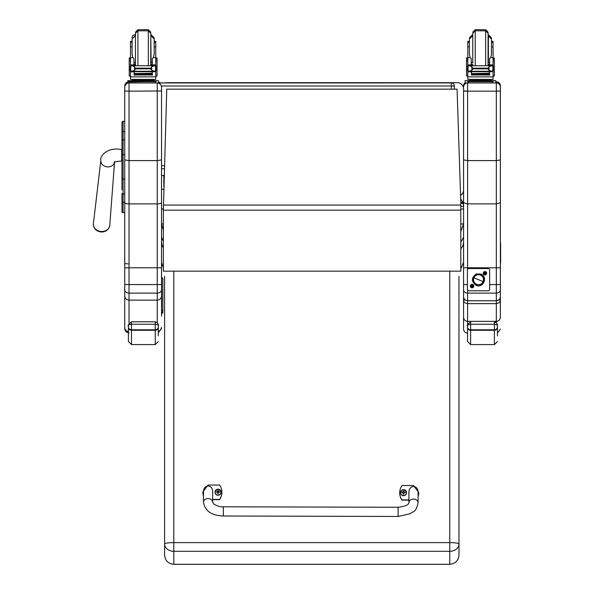 <?xml version="1.0" encoding="UTF-8"?>
<svg xmlns="http://www.w3.org/2000/svg" width="594" height="594" viewBox="0 0 594 594"><rect width="100%" height="100%" fill="white"/><g stroke="black" fill="none" stroke-linecap="round" stroke-linejoin="round"><path stroke-width="0.89" d="M451.321 82.893A3.067 3.067 0 0 1 454.061 84.586A3.067 3.067 0 0 0 451.321 82.893L158.464 82.893L451.321 82.893L451.321 85.996L454.388 85.981A3.067 3.067 180 0 0 451.321 82.922L127.807 82.952L127.807 81.616L135.417 81.601M454.061 84.586A3.067 3.067 0 0 1 454.388 85.959A3.067 3.067 0 0 0 454.061 84.586M454.388 89.167L454.388 85.981L454.388 89.167M460.803 223.938L463.565 223.938L460.803 231.593M163.372 230.383L161.531 223.938L161.531 209.036L163.372 209.036M460.699 198.804L463.038 202.406L460.803 202.406M463.565 237.117L460.803 242.315M463.565 242.486L462.83 245.975L460.803 248.856M463.038 202.406L463.565 206.43L460.803 206.43M163.372 247.839L162.273 245.975L161.531 242.552L161.531 237.117L163.372 241.483M463.038 203.378L460.803 203.378M163.372 223.938L161.531 223.938L161.531 221.48M460.803 209.036L463.565 209.036M166.075 82.893A6.133 6.133 180 0 1 167.664 82.685L457.432 82.685A6.133 6.133 180 0 1 463.565 88.81L463.565 190.102A6.133 6.133 180 0 1 460.58 195.367A6.133 6.133 0 0 0 463.565 190.102M463.565 189.998A6.133 6.133 180 0 1 460.58 195.263M121.978 179.277L121.978 189.865M121.978 198.166L121.978 211.568A1.106 1.106 -0 0 0 123.084 212.667L124.74 212.674L124.74 215.941M124.74 193.986L123.084 193.986A1.106 0.587 -0 0 1 121.978 193.399L121.978 201.797A1.106 0.587 0 0 0 123.084 202.376L123.084 179.158L124.74 179.158M121.978 154.707L121.978 179.158L123.084 179.158L123.084 121.325A1.106 1.106 -0 0 0 121.978 122.423L121.978 154.707L124.74 154.707M123.084 121.325L124.74 121.325L123.084 121.325L121.978 122.423L121.978 132.15A1.106 0.587 0 0 1 123.084 131.564L124.74 131.564M121.978 140.459L121.978 132.15M122.008 211.835L121.978 211.568A1.106 1.106 -0 0 0 123.084 212.674L121.978 211.568A1.106 1.106 -0 0 0 123.084 212.674L122.802 212.637M124.74 159.905L129.032 160.595L129.032 91.157L124.74 90.979L124.74 212.667L123.084 212.667L123.084 202.376L124.74 202.376M158.464 81.972A4.292 4.292 0 0 1 160.105 82.893L158.464 81.972M161.531 316.164L161.531 202.621C161.278 203.4 159.845 203.824 157.239 203.898L129.032 203.898L129.032 160.595L157.239 160.595L161.531 159.905L161.531 90.979L129.032 91.157L129.032 82.974L157.239 82.974A4.292 4.292 0 0 1 161.531 87.266L161.531 86.085M161.531 90.979L161.531 87.266A4.292 4.292 0 0 0 157.239 82.974L157.239 267.775L124.74 267.812L124.74 289.82C124.985 291.81 126.418 292.909 129.032 293.117L129.032 284.556L124.74 284.541M129.032 82.974L129.032 82.96A4.292 4.292 180 0 0 124.74 87.266L124.74 90.979M127.807 81.972L124.74 86.085A4.292 4.292 180 0 1 127.807 81.972A4.292 4.292 180 0 0 124.74 86.085L124.74 87.266M124.74 121.325L124.74 89.501M161.531 267.812L157.239 267.775L157.239 284.556L129.032 284.556L129.032 203.898C126.425 203.824 124.992 203.4 124.74 202.621L124.74 267.812M161.531 202.621L161.531 159.905M161.531 263.58L161.657 313.432A1.225 1.218 -0 0 0 162.882 312.214L162.882 278.519L162.882 312.214M124.74 289.82L124.74 295.953C124.992 298.492 126.425 299.888 129.032 300.133L157.239 300.133L157.239 322.661M124.74 295.953L124.74 327.42C124.918 329.737 126.143 331.155 128.415 331.66M124.74 308.895L124.74 263.58L128.044 263.877M124.74 327.42L124.74 328.556L124.74 327.42M158.316 331.571L160.632 330.049L161.531 327.42M161.531 295.953C161.278 298.492 159.845 299.888 157.239 300.133L157.239 293.117L129.032 293.117L129.032 323.255M161.531 289.82C161.286 291.81 159.853 292.909 157.239 293.117L157.239 284.556L161.531 284.541M500.363 292.597L500.363 290.006C500.126 291.884 498.782 292.924 496.317 293.117L467.612 293.117L467.612 290.028M463.565 89.501L463.565 159.912L467.612 160.595L496.317 160.595L500.363 159.912L500.363 85.84L500.363 215.941M463.565 159.912L463.565 202.695L463.565 159.912M500.363 290.006L500.363 202.695L496.317 203.898L467.612 203.898L463.565 202.695L463.565 292.701M463.565 85.84L463.565 85.84A4.047 4.047 180 0 1 465.102 82.67A4.047 4.047 180 0 0 463.565 85.84L465.102 82.67M463.565 255.539L463.565 235.692M463.565 292.597L463.565 258.457M500.363 296.658L500.363 296.644C500.393 298.871 499.049 300.252 496.317 300.772L467.612 300.772C464.887 300.252 463.535 298.871 463.565 296.644L463.565 299.94C463.52 301.923 464.872 303.148 467.612 303.631L467.612 293.117C465.154 292.924 463.803 291.884 463.565 290.006M500.363 267.812L467.612 267.775L467.612 82.974A4.047 4.047 180 0 0 463.565 87.021M467.612 269.297L467.612 267.775L463.565 267.812L463.565 256.296M500.363 202.695L500.363 159.912M500.363 255.539L500.363 291.958M500.363 296.644L500.363 296.696C500.712 298.507 499.368 299.873 496.317 300.794L496.317 284.556L489.634 284.556M500.363 90.993L496.317 91.157L496.317 284.556L500.363 284.541M496.317 81.794L495.767 81.794L496.317 81.794A4.047 4.047 0 0 1 500.363 85.84C500.126 83.383 498.774 82.039 496.317 81.794L496.317 82.974A4.047 4.047 0 0 1 500.363 87.021A4.047 4.047 0 0 0 496.317 82.974L496.317 91.157L463.565 91.149M465.236 300.007L463.565 299.94L463.565 317.374C463.81 319.795 465.161 321.124 467.612 321.361L467.612 303.631L496.317 303.631C499.057 303.148 500.408 301.923 500.363 299.94L498.693 300.007M500.363 306.95L500.363 317.374C500.118 319.795 498.767 321.124 496.317 321.361L467.612 321.361L467.612 324.844M500.363 317.374L500.363 259.118A1.47 1.47 0 0 0 500.608 258.338A1.47 1.47 180 0 1 500.363 259.147M467.404 284.556L463.565 284.541L463.565 291.988M463.565 306.95L463.565 291.884M463.565 317.374L463.565 329.113C463.81 331.571 465.154 332.922 467.612 333.16M463.565 293.258L463.565 296.644C463.469 298.797 464.82 300.178 467.612 300.794L496.317 300.794L496.317 322.594M163.372 210.15L166.751 89.167L457.068 89.167L460.803 202.108L460.803 271.161L163.372 271.161L163.372 210.15L460.803 210.15M166.751 89.167L457.068 89.167M158.316 335.914L158.316 325.69C158.917 325.26 157.9 324.777 155.249 324.227L155.249 330.264A3.067 3 0 0 0 158.316 327.264M128.415 326.908L128.415 341.513L131.482 344.579L131.482 329.789A3.067 2.881 180 0 1 128.415 326.908L128.415 325.69C127.814 325.26 128.831 324.777 131.482 324.227L155.249 324.227L155.249 321.777C160.068 324.012 157.752 326.715 158.316 325.69M495.537 321.361L496.317 321.785M497.453 335.914L497.453 325.69C498.054 325.26 497.037 324.777 494.386 324.227L494.386 330.264A3.067 3 0 0 0 497.453 327.264M467.552 326.908L467.552 341.513L470.619 344.579L470.619 329.789A3.067 2.881 180 0 1 467.552 326.908L467.552 325.69C466.951 325.26 467.968 324.777 470.619 324.227L494.386 324.227L494.386 321.777C499.205 324.012 496.888 326.715 497.453 325.69M164.597 276.299L164.597 543.985A9.2 1.359 0 0 1 173.797 542.619L173.797 551.306L449.769 551.306L449.769 542.619A9.2 1.359 0 0 1 458.969 543.985L458.969 276.299M164.597 555.1L164.605 555.323C165.191 560.743 168.258 563.728 173.797 564.3L173.797 551.306A9.2 7.328 0 0 1 164.597 543.985L164.597 555.1C165.147 560.677 168.206 563.736 173.797 564.27L449.769 564.27L449.769 551.306A9.2 7.328 0 0 0 458.969 543.985L458.969 555.323C458.375 560.743 455.308 563.728 449.769 564.3L449.769 564.27C455.36 563.736 458.427 560.677 458.969 555.1M162.882 292.203L162.882 288.372M162.882 296.399L162.882 295.983M162.882 288.038L162.882 295.715M162.882 296.547L162.882 299.272M162.882 287.689L162.882 289.85M162.882 283.286L162.882 281.935M162.882 308.732L162.882 310.179M500.363 245.545A1.47 1.47 -0 0 0 500.608 244.735A1.47 1.47 180 0 1 500.363 245.545M500.363 244.231A1.47 1.47 -0 0 0 500.608 243.414L500.608 243.852A1.47 1.47 180 0 1 500.363 244.669A1.47 1.47 -0 0 0 500.608 243.852L500.608 244.297A1.47 1.47 180 0 1 500.363 245.107A1.47 1.47 0 0 0 500.608 244.297L500.608 245.174A1.47 1.47 180 0 1 500.363 245.983A1.47 1.47 0 0 0 500.608 245.174L500.608 245.612A1.47 1.47 180 0 1 500.363 246.421A1.47 1.47 -0 0 0 500.608 245.612L500.608 246.05A1.47 1.47 180 0 1 500.363 246.859A1.47 1.47 0 0 0 500.608 246.05L500.608 246.488A1.47 1.47 180 0 1 500.363 247.297A1.47 1.47 -0 0 0 500.608 246.488L500.608 246.926A1.47 1.47 180 0 1 500.363 247.735A1.47 1.47 0 0 0 500.608 246.926L500.608 247.364A1.47 1.47 180 0 1 500.363 248.181A1.47 1.47 -0 0 0 500.608 247.364L500.608 247.802A1.47 1.47 180 0 1 500.363 248.619A1.47 1.47 0 0 0 500.608 247.802L500.608 248.24A1.47 1.47 180 0 1 500.363 249.057A1.47 1.47 -0 0 0 500.608 248.24L500.608 248.686A1.47 1.47 180 0 1 500.363 249.495A1.47 1.47 0 0 0 500.608 248.686L500.608 249.124A1.47 1.47 180 0 1 500.363 249.933A1.47 1.47 -0 0 0 500.608 249.124L500.608 249.562A1.47 1.47 180 0 1 500.363 250.371A1.47 1.47 0 0 0 500.608 249.562L500.608 250A1.47 1.47 180 0 1 500.363 250.809A1.47 1.47 -0 0 0 500.608 250L500.608 250.438A1.47 1.47 180 0 1 500.363 251.247A1.47 1.47 0 0 0 500.608 250.438L500.608 250.876A1.47 1.47 180 0 1 500.363 251.685A1.47 1.47 -0 0 0 500.608 250.876L500.608 251.314A1.47 1.47 180 0 1 500.363 252.123A1.47 1.47 0 0 0 500.608 251.314L500.608 251.752A1.47 1.47 180 0 1 500.363 252.569A1.47 1.47 -0 0 0 500.608 251.752L500.608 252.19A1.47 1.47 180 0 1 500.363 253.007A1.47 1.47 0 0 0 500.608 252.19L500.608 252.628A1.47 1.47 180 0 1 500.363 253.445A1.47 1.47 -0 0 0 500.608 252.628L500.608 253.074A1.47 1.47 180 0 1 500.363 253.883A1.47 1.47 0 0 0 500.608 253.074L500.608 253.512A1.47 1.47 180 0 1 500.363 254.321A1.47 1.47 -0 0 0 500.608 253.512L500.608 253.95A1.47 1.47 180 0 1 500.363 254.759A1.47 1.47 0 0 0 500.608 253.95L500.608 254.388A1.47 1.47 180 0 1 500.363 255.197A1.47 1.47 -0 0 0 500.608 254.388L500.608 254.826A1.47 1.47 180 0 1 500.363 255.635A1.47 1.47 0 0 0 500.608 254.826L500.608 255.264A1.47 1.47 180 0 1 500.363 256.073A1.47 1.47 -0 0 0 500.608 255.264L500.608 255.702A1.47 1.47 180 0 1 500.363 256.511A1.47 1.47 0 0 0 500.608 255.702L500.608 256.14A1.47 1.47 180 0 1 500.363 256.957A1.47 1.47 -0 0 0 500.608 256.14L500.608 256.578A1.47 1.47 180 0 1 500.363 257.395A1.47 1.47 0 0 0 500.608 256.578L500.608 257.016A1.47 1.47 180 0 1 500.363 257.833A1.47 1.47 -0 0 0 500.608 257.016L500.608 257.462A1.47 1.47 180 0 1 500.363 258.271A1.47 1.47 0 0 0 500.608 257.462L500.608 257.9A1.47 1.47 180 0 1 500.363 258.709A1.47 1.47 -0 0 0 500.608 257.9L500.608 258.776A1.47 1.47 180 0 1 500.363 259.585A1.47 1.47 -0 0 0 500.608 258.776L500.608 259.214A1.47 1.47 180 0 1 500.363 260.024A1.47 1.47 0 0 0 500.608 259.214L500.608 259.652A1.47 1.47 180 0 1 500.363 260.462A1.47 1.47 -0 0 0 500.608 259.652L500.608 260.09A1.47 1.47 180 0 1 500.363 260.9A1.47 1.47 0 0 0 500.608 260.09L500.608 260.528A1.47 1.47 180 0 1 500.363 261.338A1.47 1.47 -0 0 0 500.608 260.528L500.608 260.966A1.47 1.47 180 0 1 500.363 261.783A1.47 1.47 0 0 0 500.608 260.966L500.608 261.405A1.47 1.47 180 0 1 500.363 262.221A1.47 1.47 -0 0 0 500.608 261.405L500.608 261.843A1.47 1.47 180 0 1 500.363 262.659A1.47 1.47 0 0 0 500.608 261.843L500.608 262.288A1.47 1.47 180 0 1 500.363 263.097A1.47 1.47 -0 0 0 500.608 262.288L500.608 262.726A1.47 1.47 180 0 1 500.363 263.536M500.608 243.414A1.47 1.47 -0 0 0 500.363 242.604M163.766 188.877A1.151 0.743 180 0 1 162.481 189.36A1.151 0.743 180 0 1 161.531 188.625L161.531 207.974L162.236 209.036A1.151 1.151 180 0 1 161.531 207.974M163.833 175.215L163.833 186.575L163.833 175.215A1.151 0.401 180 0 1 162.682 175.616A1.151 0.401 180 0 1 161.531 175.215M480.405 275.074L480.405 275.074A4.982 4.982 0 0 1 483.494 279.685A4.982 4.982 0 0 1 476.626 284.296A4.982 4.982 0 0 1 473.537 279.685A4.982 4.982 0 0 1 480.405 275.074L480.405 275.074A4.982 4.982 180 0 0 473.537 279.685L473.537 279.685A4.982 4.982 0 0 1 478.519 274.703A4.982 4.982 0 0 1 483.494 279.685L483.494 279.685A4.982 4.982 180 0 0 480.405 275.074L480.405 275.074M480.479 274.896A5.175 5.175 0 0 1 483.308 281.645A5.175 5.175 0 0 1 476.551 284.474L476.188 285.358L476.551 284.474A5.175 5.175 0 0 1 473.73 277.717A5.175 5.175 0 0 1 480.479 274.896A5.175 5.175 180 0 0 473.388 280.375A5.175 5.175 180 0 0 481.682 283.776A5.175 5.175 180 0 0 480.479 274.896L480.843 274.005L480.479 274.896M480.479 274.888L480.843 274.005C488.387 276.789 483.212 288.743 476.188 285.358C471.191 281.549 471.205 277.754 476.24 273.99L480.843 274.005M483.122 281.571L473.908 277.799A4.982 4.982 180 0 0 476.626 284.296A4.982 4.982 180 0 0 483.122 281.571A4.982 4.982 180 0 0 480.405 275.074A4.982 4.982 180 0 0 473.908 277.799L483.122 281.571M486.657 273.247A1.723 1.723 0 0 1 484.073 274.74A1.723 1.723 0 0 1 484.073 271.755A1.723 1.723 0 0 1 486.657 273.247M473.826 286.085A1.723 1.723 0 0 1 471.235 287.578A1.723 1.723 0 0 1 471.235 284.585A1.723 1.723 0 0 1 473.826 286.085M489.634 270.077A1.53 1.53 180 0 0 488.097 268.547A1.53 1.53 0 0 1 489.634 270.084L489.634 289.248A1.53 1.53 0 0 1 488.097 290.778L468.933 290.778A1.53 1.53 0 0 1 467.404 289.248L467.404 270.084A1.53 1.53 0 0 1 468.933 268.547A1.53 1.53 180 0 0 467.404 270.077L467.404 270.084M488.097 268.547L468.933 268.547L488.097 268.547M471.584 286.137L471.599 286.137A0.52 0.52 0 0 1 471.584 286.018L471.042 285.907L472.037 285.58L471.918 285.023L471.948 285.588M472.156 286.598L472.282 287.14L472.156 286.598A0.52 0.52 0 0 1 472.044 286.598L471.918 287.14L471.606 286.234M472.616 286.018L472.594 286.018A0.52 0.52 0 0 1 472.616 286.137L473.158 286.256L472.245 286.575M472.245 285.588L472.275 285.023L472.594 285.937M470.604 286.085L470.604 286.085A1.5 1.5 0 0 1 472.096 284.585A1.5 1.5 0 0 1 473.596 286.085L473.596 286.085A1.5 1.5 0 0 1 472.096 287.578A1.5 1.5 0 0 1 470.604 286.085L470.604 286.085A1.5 1.5 0 0 1 472.096 284.585A1.5 1.5 0 0 1 473.596 286.085L473.596 286.085M484.875 272.728L484.749 272.186L484.786 272.757L483.872 273.069L484.414 273.188M485.112 274.242L484.994 273.745L485.112 274.242A1.01 1.01 0 0 1 484.763 274.242L484.437 273.396M484.786 273.745L484.763 274.242M485.424 273.396L485.996 273.426L485.083 273.737M485.424 273.099L485.112 272.186L484.994 272.728M483.434 273.247L483.434 273.247A1.5 1.5 0 0 1 484.927 271.755A1.5 1.5 0 0 1 486.427 273.247L486.427 273.247A1.5 1.5 0 0 1 484.934 274.747A1.5 1.5 0 0 1 483.434 273.247L483.434 273.247A1.5 1.5 0 0 1 484.927 271.748A1.5 1.5 0 0 1 486.427 273.247L486.427 273.247M133.947 64.412L134.259 65.748M152.012 65.748L152.324 64.412M133.947 71.25L133.947 71.659L130.517 71.963L130.517 71.013L130.517 76.017L129.225 76.017L129.225 57.96L130.517 57.96M155.754 78.371L155.754 71.963L154.945 71.042M152.324 71.25L152.324 75.275L152.027 71.25M134.244 71.25L134.244 75.275L133.947 71.659M130.517 71.963L130.517 76.886L155.754 76.886M134.303 73.812L151.967 73.812L151.967 73.24L134.303 73.567M134.303 74.436L151.967 74.436L151.967 73.894L134.303 74.191M134.303 75L151.967 75L151.967 74.488L134.303 74.755M155.754 46.859L155.754 42.456L154.165 42.456L154.165 37.793L154.165 46.859L155.754 46.859L155.754 65.956L155.754 64.984L154.796 65.875M155.754 64.984L152.324 64.984L152.324 65.748M155.754 71.963L155.754 76.017L157.046 76.017L155.754 76.017M155.064 70.99L154.113 71.25L151.708 70.211L150.624 68.845L135.647 68.845L134.556 70.211L134.556 66.795L132.143 65.748L130.257 66.201L131.304 65.956M131.207 70.99L134.303 71.25L134.303 71.651L134.303 71.25L151.967 71.25L151.967 71.651L151.967 71.25L154.113 71.25M134.556 70.211L132.158 71.25M150.624 68.845L151.708 66.795L154.128 65.748L156.014 66.201L155.539 66.179L155.539 70.812L156.014 70.775L156.014 65.956L155.019 65.979M134.556 66.795L135.647 68.845M135.469 34.727L135.172 35.84L132.106 38.907L132.106 54.752L132.915 57.663L133.947 58.583L133.947 64.984L130.517 64.984L130.517 65.956L130.517 42.456L132.106 42.456M155.754 57.96L157.046 57.96L157.046 76.017M152.324 64.984L152.324 58.583L153.356 57.663L154.165 54.752L154.165 38.907L151.099 35.84L151.099 34.727L154.165 37.793M152.324 71.436L152.027 71.889M134.244 71.889L133.947 71.436M130.257 70.775L130.725 70.812L130.725 66.179L130.257 66.201L130.257 70.775M152.398 80.324L152.398 81.244L143.132 81.259L133.873 81.244L133.873 80.324M143.132 81.259L143.132 80.339L132.44 80.309L132.44 79.403M153.831 79.403L153.831 80.309L143.132 80.339M132.106 46.859L130.517 46.859M130.517 64.984L131.474 65.875M133.947 64.984L133.947 65.748M130.673 71.659L131.326 71.042M155.754 76.834L155.754 79.388L152.057 79.41L130.517 79.388L130.517 76.886M150.854 81.601L127.807 81.935M151.76 81.616L155.977 81.616L151.76 81.616M130.294 81.616L134.511 81.616L130.294 81.616M151.76 81.727L155.977 81.72L151.76 81.727M130.294 81.727L134.511 81.72L130.294 81.727M158.464 81.727L158.464 82.952M148.352 65.748L148.352 30.814L137.919 30.814L135.469 33.271L135.469 65.154L135.469 35.417M150.802 35.417L150.802 64.041M137.919 65.748L137.919 29.7L148.352 29.7L148.352 30.814L150.802 33.271L150.728 65.748M155.754 44.416L155.754 52.896M130.517 52.896L130.517 44.416M152.324 63.387L150.973 65.748M135.298 65.748L133.947 63.387M155.754 42.456L155.754 41.342L154.165 41.342M132.106 41.342L130.517 41.342L130.517 42.456M158.464 81.935L158.464 80.702L152.398 80.71M152.398 80.591L158.464 80.702M133.873 80.71L127.807 80.702L133.873 80.591M127.807 80.702L127.807 81.616M471.242 64.412L471.554 65.748M489.308 65.748L489.619 64.412M471.242 71.25L471.242 71.659L467.812 71.963L467.812 71.013L467.812 76.017L466.52 76.017L466.52 57.96L467.812 57.96M493.057 78.371L493.057 71.963L492.248 71.042M489.619 71.25L489.619 75.275L489.322 71.25M471.539 71.25L471.539 75.275L471.242 71.659M467.812 71.963L467.812 76.886L493.057 76.886M471.599 73.812L489.263 73.812L489.263 73.24L471.599 73.567M471.599 74.436L489.263 74.436L489.263 73.894L471.599 74.191M471.599 75L489.263 75L489.263 74.488L471.599 74.755M491.461 46.859L493.057 46.859L493.057 65.956L493.057 64.984L492.092 65.875M493.05 64.984L489.619 64.984L489.619 65.748M493.057 71.963L493.057 76.017L494.342 76.017L493.057 76.017M492.359 70.99L491.409 71.25L489.011 70.211L487.919 68.845L472.95 68.845L471.859 70.211L471.859 66.795L469.438 65.748L467.552 66.201L468.599 65.956M468.503 70.99L471.599 71.25L471.599 71.651L471.599 71.25L489.263 71.25L489.263 71.651L489.263 71.25L491.409 71.25M471.859 70.211L469.453 71.25M487.919 68.845L489.011 66.795L491.424 65.748L493.31 66.201L492.842 66.179L492.842 70.812L493.31 70.775L493.31 65.956L492.315 65.979M471.859 66.795L472.95 68.845M470.218 57.663L471.242 58.583L471.242 64.984L467.812 64.984L467.812 65.956L467.812 42.456L469.409 42.456L469.409 38.907L469.409 54.752L470.218 57.663L467.812 57.663M493.057 57.96L494.342 57.96L494.342 76.017M489.619 64.984L489.619 58.583L490.651 57.663L491.461 54.752L491.461 37.793L491.461 42.456L493.057 42.456L493.057 41.342L491.461 41.342M489.619 71.436L489.322 71.889M471.539 71.889L471.242 71.436M467.552 70.775L468.027 70.812L468.027 66.179L467.552 66.201L467.552 70.775M489.694 80.324L489.694 81.244L480.435 81.259L471.176 81.244L471.176 80.324M480.435 81.259L480.435 80.339L469.735 80.309L469.735 79.403M491.127 79.403L491.127 80.309L480.435 80.339M469.409 46.859L467.812 46.859M493.057 46.859L493.057 42.456M467.812 64.984L468.77 65.875M471.242 64.984L471.242 65.748M467.968 71.659L468.621 71.042M493.057 76.834L493.057 79.388L489.359 79.41L467.812 79.388L467.812 76.886M488.157 81.601L472.713 81.601M489.055 81.616L493.272 81.616L489.055 81.616M467.589 81.616L471.807 81.616L467.589 81.616M489.055 81.727L493.272 81.72L489.055 81.727M467.589 81.727L471.807 81.72L467.589 81.727M495.767 81.727L495.767 82.952L492.701 82.96L465.102 82.952L465.102 81.727M485.647 65.748L485.647 30.814L475.222 30.814L472.765 33.271L472.765 63.009M488.097 35.417L488.097 63.009M475.222 65.748L475.222 29.7L485.647 29.7L485.647 30.814L488.097 33.271L488.03 65.748M493.057 44.416L493.057 52.896M467.812 52.896L467.812 44.416M489.619 63.387L488.268 65.748M472.601 65.748L471.242 63.387M469.409 41.342L467.812 41.342L467.812 42.456M489.694 80.591L495.767 80.591L495.767 81.935M495.767 80.702L489.694 80.71M471.176 80.71L465.102 80.702L471.176 80.591M465.102 80.591L465.102 81.816M465.102 80.702L465.102 81.935M485.647 29.7L488.097 32.15L488.097 34.296M398.114 516.461L223.329 516L223.351 506.808L223.329 516L223.351 506.808L398.136 507.261L398.114 516.461L410.365 513.699C413.654 510.692 415.882 512.822 418.079 502.799A4.596 3.698 -179.8 0 0 413.491 499.086A4.596 3.698 -179.8 0 0 408.88 502.769L408.917 492.73C408.717 484.466 418.362 484.504 418.117 492.768L418.079 502.799A4.596 3.698 -179.8 0 0 418.079 502.791M408.895 499.933L401.997 499.91A12.645 12.504 180 0 1 402.034 485.528L413.535 485.558L418.881 492.738L418.102 496.487M399.717 492.745L399.717 492.975A12.645 12.504 -0 0 0 401.997 500.141L408.895 500.155M418.102 496.718L418.881 492.738M203.46 495.916L202.703 492.226L208.086 485.023L219.587 485.053A12.645 12.504 180 0 1 219.55 499.435L212.645 499.42M212.637 502.257L212.667 492.233C212.919 483.969 203.274 483.932 203.467 492.196L203.438 502.227A4.596 3.698 0.2 0 1 203.438 502.227A4.596 3.698 0.2 0 1 208.049 498.544A4.596 3.698 0.2 0 1 212.637 502.257L213.966 504.135C217.426 506.192 220.552 507.083 223.351 506.808M212.645 499.643L219.55 499.665A12.645 12.504 -0 0 0 221.866 492.441L221.866 492.218M202.703 492.226L203.46 496.146M406.563 492.678A3.015 2.985 180 0 1 403.541 495.708A3.015 2.985 180 0 1 400.534 492.678M403.541 495.47A2.903 2.873 180 0 1 401.032 491.156A2.903 2.873 180 0 1 406.066 491.164A2.903 2.873 180 0 1 403.541 495.47M403.66 493.629A2319.733 198.173 91 0 0 403.734 493.926L404.358 492.634L405.138 492.649A1.604 1.589 -0 0 0 405.138 492.27L405.026 492.278A2319.733 541.617 0.3 0 1 404.596 492.478L403.66 491.557A1.054 1.047 180 0 0 403.437 491.557A2319.733 201.737 -90.4 0 0 403.363 491L402.739 492.203A3.92 0.913 179.9 0 0 401.96 492.263A1.604 1.589 -0 0 0 401.952 492.641L402.739 492.634L403.356 493.926A2319.733 199.309 -90.8 0 0 403.43 493.629A1.054 1.047 180 0 0 403.66 493.629L404.358 492.716M402.739 492.634L403.43 493.629M405.138 492.27A3.92 0.913 -179.7 0 0 404.358 492.211L403.742 491A2319.733 200.601 90.6 0 0 403.66 491.557M403.653 493.414L404.358 492.634M401.96 492.263L402.071 492.278A2319.733 541.624 -0.1 0 0 402.502 492.478A1.054 1.047 180 0 0 402.494 492.634M403.437 491.557L402.502 492.478M402.739 492.708L403.445 493.414M221.05 492.196A3.015 2.985 180 0 1 218.028 495.225A3.015 2.985 180 0 1 215.021 492.196M218.028 494.988A2.903 2.873 180 0 1 215.518 490.674A2.903 2.873 180 0 1 220.552 490.681A2.903 2.873 180 0 1 218.028 494.988M218.147 493.146A2319.733 198.173 91 0 0 218.221 493.443L218.844 492.151L219.624 492.166A1.604 1.589 -0 0 0 219.632 491.787L219.513 491.795A2319.733 541.617 0.3 0 1 219.082 491.995L218.154 491.075A1.054 1.047 180 0 0 217.924 491.067A2319.733 201.737 -90.4 0 0 217.85 490.518L217.226 491.721A3.92 0.913 179.9 0 0 216.446 491.78A1.604 1.589 -0 0 0 216.446 492.159L217.226 492.151L217.842 493.443A2319.733 199.309 -90.8 0 0 217.924 493.146A1.054 1.047 180 0 0 218.147 493.146L218.844 492.233M217.226 492.151L217.924 493.146M219.632 491.787A3.92 0.913 -179.7 0 0 218.844 491.721L218.228 490.518A2319.733 200.601 90.6 0 0 218.154 491.075M218.139 492.931L218.844 492.151M216.446 491.78L216.558 491.795A2319.733 541.624 -0.1 0 0 216.988 491.995A1.054 1.047 180 0 0 216.981 492.151M217.924 491.067L216.988 491.995M217.226 492.226L217.931 492.931M161.338 85.996L451.321 85.996L451.321 89.167M164.456 165.719L161.531 165.719M164.367 168.778L161.531 168.778L164.367 168.778M121.978 140.474A1.106 0.587 -0 0 1 123.084 139.894L124.74 139.894M121.978 149.554L121.673 149.54C106.564 146.636 99.428 156.979 100.854 160.335A6.898 5.792 5.5 0 0 101.529 163.484A6.898 5.792 5.5 0 0 107.714 166.899A6.898 5.792 5.5 0 0 114.493 162.318M121.673 149.54L121.673 161.041C117.137 161.36 114.635 161.858 114.182 162.533L114.597 161.523M101.567 231.504A8.227 6.905 -174.5 0 1 93.392 223.678C93.51 228.631 96.206 231.408 101.477 232.009C106.178 231.838 108.947 229.588 109.771 225.26A8.227 6.905 -174.5 0 1 101.567 231.504M463.565 90.882L467.612 91.157M467.612 82.974L496.317 82.974M163.372 205.064L460.803 205.064M128.415 325.69L128.415 325.69C127.339 325.958 128.363 324.658 131.482 321.777L155.249 321.777L131.482 321.807L131.482 329.789L155.249 329.789A3.067 2.881 180 0 0 158.316 326.908M128.415 327.264A3.067 3 -0 0 0 131.482 330.264L155.249 330.264L155.249 344.579L158.316 341.513M467.552 327.264A3.067 3 -0 0 0 470.619 330.264L494.386 330.264L494.386 344.579L497.453 341.513M497.453 326.908A3.067 2.881 180 0 1 494.386 329.789L470.619 329.789L470.619 321.777C467.5 324.658 466.476 325.958 467.552 325.69L467.552 325.683M449.769 271.161L449.769 542.619L173.797 542.619L173.797 271.161M162.882 309.689A1.225 1.218 180 0 1 161.657 310.907L161.657 277.294L162.882 278.519M161.531 313.432L162.882 312.325M155.598 71.659L152.324 71.659M150.624 68.169L135.647 68.169M151.708 70.211L151.708 66.795M130.517 61.011L129.225 61.011M157.046 61.011L155.754 61.011M132.915 57.663L130.517 57.663M155.754 57.663L153.356 57.663M155.754 64.895L152.324 64.895M133.947 64.895L130.517 64.895M131.252 65.979L130.257 65.979M136.1 81.244L134.927 81.668L143.807 81.69L151.232 81.668L150.171 81.244M130.873 81.734L130.873 82.96M155.398 81.734L155.398 82.96M152.324 62.325L151.099 62.585L150.802 35.84M135.469 35.84L135.469 62.585M134.214 64.649L135.469 64.649M150.802 64.649L152.057 64.649M134.593 65.199L135.469 65.199M150.802 65.199L151.678 65.199M134.259 64.739L135.469 64.739M150.802 64.739L152.012 64.739M155.398 80.717L155.398 81.601M130.873 80.717L130.873 81.601M492.894 71.659L489.619 71.659M487.919 68.169L472.95 68.169M489.011 70.211L489.011 66.795M467.812 61.011L466.52 61.011M494.342 61.011L493.057 61.011M493.057 57.663L490.651 57.663M493.057 64.895L489.619 64.895M471.242 64.895L467.812 64.895M468.547 65.979L467.552 65.979M473.403 81.244L472.23 81.668L481.103 81.69L488.528 81.668L487.466 81.244M468.169 81.734L468.169 82.96M492.701 81.734L492.701 82.96M489.619 62.325L488.394 62.585L488.394 34.727L491.461 37.793M472.765 34.727L472.765 62.585M471.51 64.649L472.765 64.649M488.097 64.649L489.352 64.649M471.888 65.199L472.765 65.199M488.097 65.199L488.981 65.199M471.562 64.739L472.765 64.739M488.097 64.739L489.308 64.739M492.701 80.717L492.701 81.601M468.169 80.717L468.169 81.601M403.541 495.626A3.015 2.985 -0 0 0 406.563 492.641A3.015 2.985 -0 0 0 403.549 489.656A3.015 2.985 -0 0 0 400.534 492.641A3.015 2.985 -0 0 0 403.541 495.626M403.742 490.882A1.604 1.589 -0 0 0 403.363 490.882M403.356 494.03A1.604 1.589 -0 0 0 403.734 494.03M403.734 493.926A1.492 1.47 180 0 1 403.356 493.926M405.026 492.278A1.492 1.47 180 0 1 405.026 492.649M403.363 491A1.492 1.47 180 0 1 403.742 491M218.028 495.144A3.015 2.985 -0 0 0 221.05 492.159A3.015 2.985 -0 0 0 218.035 489.174A3.015 2.985 -0 0 0 215.021 492.159A3.015 2.985 -0 0 0 218.028 495.144M218.228 490.399A1.604 1.589 -0 0 0 217.85 490.399M217.842 493.547A1.604 1.589 -0 0 0 218.221 493.547M218.221 493.443A1.492 1.47 180 0 1 217.842 493.443M217.85 490.518A1.492 1.47 180 0 1 218.228 490.518M460.803 268.904L463.565 262.333M163.372 267.857L161.531 262.333M123.084 212.674L124.74 212.674M100.854 160.335L93.392 223.678M114.538 162.288L109.771 225.26M129.032 332.848C126.425 332.595 124.992 331.162 124.74 328.556M158.316 332.714L161.531 328.556M497.453 332.996L500.363 329.113M155.249 344.579L131.482 344.579M494.386 344.579L470.619 344.579M173.797 564.3L449.769 564.3M132.143 65.748L154.128 65.748M129.225 76.017L130.517 76.017M155.754 59.081L157.046 59.081M129.225 59.081L130.517 59.081M134.303 71.651L151.967 71.651M155.012 71.013L156.014 71.013M130.257 71.013L131.259 71.013M154.967 65.956L156.014 65.956M135.543 65.748L135.469 65.154M133.947 62.325L135.172 62.585M152.131 64.479L150.802 64.479M135.469 64.479L134.14 64.479M152.019 64.716L150.802 64.716M135.469 64.716L134.251 64.716M137.919 29.7L135.469 32.15M148.352 29.7L150.802 32.15M135.172 34.727C133.145 35.083 132.128 36.108 132.106 37.793M469.438 65.748L491.424 65.748M466.52 76.017L467.812 76.017M493.057 59.081L494.342 59.081M466.52 59.081L467.812 59.081M471.599 71.651L489.263 71.651M492.307 71.013L493.31 71.013M467.552 71.013L468.562 71.013M492.263 65.956L493.31 65.956M472.839 65.748L472.765 65.154M488.097 35.84L491.461 38.907M472.765 35.84L469.409 38.907M471.242 62.325L472.475 62.585M489.426 64.479L488.097 64.479M472.765 64.479L471.436 64.479M489.322 64.716L488.097 64.716M472.765 64.716L471.547 64.716M475.222 29.7L472.765 32.15M472.475 34.727L469.409 37.793M408.88 502.769C408.717 504.93 405.13 506.422 398.136 507.261M223.329 516C211.65 515.637 205.019 511.048 203.438 502.242L203.438 502.242M406.563 492.723L406.563 492.641C404.455 488.78 402.442 488.78 400.534 492.641L400.534 492.723M221.05 492.24L221.05 492.159C218.941 488.298 216.936 488.298 215.021 492.159L215.021 492.24"/></g></svg>
